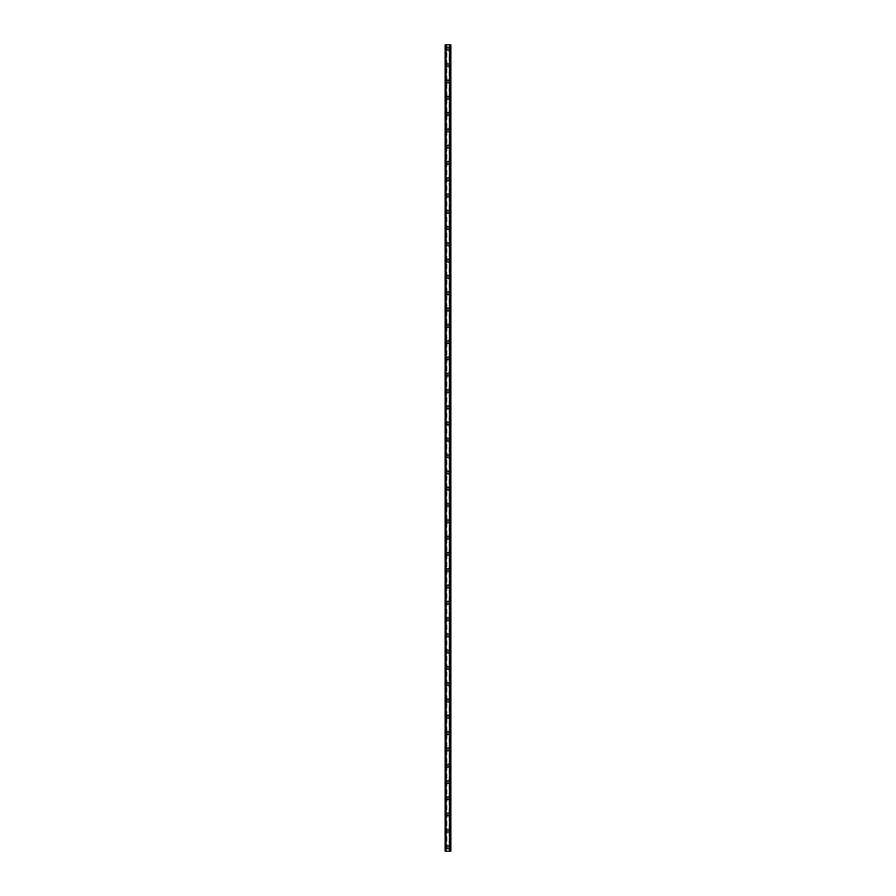 <?xml version="1.0" encoding="UTF-8"?>
<svg xmlns="http://www.w3.org/2000/svg" width="896" height="896" viewBox="0 0 896 896"><rect width="100%" height="100%" fill="white"/><g stroke="black" fill="none" stroke-linecap="round" stroke-linejoin="round"><path stroke-width="0.67" stroke-dasharray="4.48 3.36" d="M448.918 847.123A0.918 0.918 0 0 0 448 846.216A0.918 0.918 0 0 0 447.082 847.123A0.918 0.918 0 0 0 448 848.042A0.918 0.918 0 0 0 448.918 847.123A0.918 0.918 0 0 0 448 846.216A0.918 0.918 0 0 0 447.082 847.123A0.918 0.918 0 0 0 448 848.042A0.918 0.918 0 0 0 448.918 847.123M446.578 847.123A1.422 1.422 0 0 1 448 845.701A1.422 1.422 0 0 1 449.422 847.123A1.422 1.422 0 0 0 448 845.701A1.422 1.422 0 0 0 446.578 847.123A1.422 1.422 0 0 0 448 848.557A1.422 1.422 0 0 0 449.422 847.123A1.422 1.422 0 0 0 448 845.701A1.422 1.422 0 0 0 446.578 847.123A1.422 1.422 0 0 0 448 848.557A1.422 1.422 0 0 0 449.422 847.123A1.422 1.422 0 0 1 448 848.557A1.422 1.422 0 0 1 446.578 847.123M448.918 830.838A0.918 0.918 0 0 0 448 829.92A0.918 0.918 0 0 0 447.082 830.838A0.918 0.918 0 0 0 448 831.757A0.918 0.918 0 0 0 448.918 830.838A0.918 0.918 0 0 0 448 829.92A0.918 0.918 0 0 0 447.082 830.838A0.918 0.918 0 0 0 448 831.757A0.918 0.918 0 0 0 448.918 830.838M446.578 830.838A1.422 1.422 0 0 1 448 829.416A1.422 1.422 0 0 1 449.422 830.838A1.422 1.422 0 0 0 448 829.416A1.422 1.422 0 0 0 446.578 830.838A1.422 1.422 0 0 0 448 832.261A1.422 1.422 0 0 0 449.422 830.838A1.422 1.422 0 0 0 448 829.416A1.422 1.422 0 0 0 446.578 830.838A1.422 1.422 0 0 0 448 832.261A1.422 1.422 0 0 0 449.422 830.838A1.422 1.422 0 0 1 448 832.261A1.422 1.422 0 0 1 446.578 830.838M448.918 814.542A0.918 0.918 0 0 0 448 813.624A0.918 0.918 0 0 0 447.082 814.542A0.918 0.918 0 0 0 448 815.461A0.918 0.918 0 0 0 448.918 814.542A0.918 0.918 0 0 0 448 813.624A0.918 0.918 0 0 0 447.082 814.542A0.918 0.918 0 0 0 448 815.461A0.918 0.918 0 0 0 448.918 814.542M446.578 814.542A1.422 1.422 0 0 1 448 813.12A1.422 1.422 0 0 1 449.422 814.542A1.422 1.422 0 0 0 448 813.12A1.422 1.422 0 0 0 446.578 814.542A1.422 1.422 0 0 0 448 815.976A1.422 1.422 0 0 0 449.422 814.542A1.422 1.422 0 0 0 448 813.12A1.422 1.422 0 0 0 446.578 814.542A1.422 1.422 0 0 0 448 815.976A1.422 1.422 0 0 0 449.422 814.542A1.422 1.422 0 0 1 448 815.976A1.422 1.422 0 0 1 446.578 814.542M448.918 798.258A0.918 0.918 0 0 0 448 797.339A0.918 0.918 0 0 0 447.082 798.258A0.918 0.918 0 0 0 448 799.176A0.918 0.918 0 0 0 448.918 798.258A0.918 0.918 0 0 0 448 797.339A0.918 0.918 0 0 0 447.082 798.258A0.918 0.918 0 0 0 448 799.176A0.918 0.918 0 0 0 448.918 798.258M446.578 798.258A1.422 1.422 0 0 1 448 796.824A1.422 1.422 0 0 1 449.422 798.258A1.422 1.422 0 0 0 448 796.824A1.422 1.422 0 0 0 446.578 798.258A1.422 1.422 0 0 0 448 799.68A1.422 1.422 0 0 0 449.422 798.258A1.422 1.422 0 0 0 448 796.824A1.422 1.422 0 0 0 446.578 798.258A1.422 1.422 0 0 0 448 799.68A1.422 1.422 0 0 0 449.422 798.258A1.422 1.422 0 0 1 448 799.68A1.422 1.422 0 0 1 446.578 798.258M448.918 781.962A0.918 0.918 0 0 0 448 781.043A0.918 0.918 0 0 0 447.082 781.962A0.918 0.918 0 0 0 448 782.88A0.918 0.918 0 0 0 448.918 781.962A0.918 0.918 0 0 0 448 781.043A0.918 0.918 0 0 0 447.082 781.962A0.918 0.918 0 0 0 448 782.88A0.918 0.918 0 0 0 448.918 781.962M446.578 781.962A1.422 1.422 0 0 1 448 780.539A1.422 1.422 0 0 1 449.422 781.962A1.422 1.422 0 0 0 448 780.539A1.422 1.422 0 0 0 446.578 781.962A1.422 1.422 0 0 0 448 783.384A1.422 1.422 0 0 0 449.422 781.962A1.422 1.422 0 0 0 448 780.539A1.422 1.422 0 0 0 446.578 781.962A1.422 1.422 0 0 0 448 783.384A1.422 1.422 0 0 0 449.422 781.962A1.422 1.422 0 0 1 448 783.384A1.422 1.422 0 0 1 446.578 781.962M448.918 765.677A0.918 0.918 0 0 0 448 764.758A0.918 0.918 0 0 0 447.082 765.677A0.918 0.918 0 0 0 448 766.584A0.918 0.918 0 0 0 448.918 765.677A0.918 0.918 0 0 0 448 764.758A0.918 0.918 0 0 0 447.082 765.677A0.918 0.918 0 0 0 448 766.584A0.918 0.918 0 0 0 448.918 765.677M446.578 765.677A1.422 1.422 0 0 1 448 764.243A1.422 1.422 0 0 1 449.422 765.677A1.422 1.422 0 0 0 448 764.243A1.422 1.422 0 0 0 446.578 765.677A1.422 1.422 0 0 0 448 767.099A1.422 1.422 0 0 0 449.422 765.677A1.422 1.422 0 0 0 448 764.243A1.422 1.422 0 0 0 446.578 765.677A1.422 1.422 0 0 0 448 767.099A1.422 1.422 0 0 0 449.422 765.677A1.422 1.422 0 0 1 448 767.099A1.422 1.422 0 0 1 446.578 765.677M448.918 749.381A0.918 0.918 0 0 0 448 748.462A0.918 0.918 0 0 0 447.082 749.381A0.918 0.918 0 0 0 448 750.299A0.918 0.918 0 0 0 448.918 749.381A0.918 0.918 0 0 0 448 748.462A0.918 0.918 0 0 0 447.082 749.381A0.918 0.918 0 0 0 448 750.299A0.918 0.918 0 0 0 448.918 749.381M446.578 749.381A1.422 1.422 0 0 1 448 747.958A1.422 1.422 0 0 1 449.422 749.381A1.422 1.422 0 0 0 448 747.958A1.422 1.422 0 0 0 446.578 749.381A1.422 1.422 0 0 0 448 750.803A1.422 1.422 0 0 0 449.422 749.381A1.422 1.422 0 0 0 448 747.958A1.422 1.422 0 0 0 446.578 749.381A1.422 1.422 0 0 0 448 750.803A1.422 1.422 0 0 0 449.422 749.381A1.422 1.422 0 0 1 448 750.803A1.422 1.422 0 0 1 446.578 749.381M448.918 733.096A0.918 0.918 0 0 0 448 732.178A0.918 0.918 0 0 0 447.082 733.096A0.918 0.918 0 0 0 448 734.003A0.918 0.918 0 0 0 448.918 733.096A0.918 0.918 0 0 0 448 732.178A0.918 0.918 0 0 0 447.082 733.096A0.918 0.918 0 0 0 448 734.003A0.918 0.918 0 0 0 448.918 733.096M446.578 733.096A1.422 1.422 0 0 1 448 731.662A1.422 1.422 0 0 1 449.422 733.096A1.422 1.422 0 0 0 448 731.662A1.422 1.422 0 0 0 446.578 733.096A1.422 1.422 0 0 0 448 734.518A1.422 1.422 0 0 0 449.422 733.096A1.422 1.422 0 0 0 448 731.662A1.422 1.422 0 0 0 446.578 733.096A1.422 1.422 0 0 0 448 734.518A1.422 1.422 0 0 0 449.422 733.096A1.422 1.422 0 0 1 448 734.518A1.422 1.422 0 0 1 446.578 733.096M448.918 716.8A0.918 0.918 0 0 0 448 715.882A0.918 0.918 0 0 0 447.082 716.8A0.918 0.918 0 0 0 448 717.718A0.918 0.918 0 0 0 448.918 716.8A0.918 0.918 0 0 0 448 715.882A0.918 0.918 0 0 0 447.082 716.8A0.918 0.918 0 0 0 448 717.718A0.918 0.918 0 0 0 448.918 716.8M446.578 716.8A1.422 1.422 0 0 1 448 715.378A1.422 1.422 0 0 1 449.422 716.8A1.422 1.422 0 0 0 448 715.378A1.422 1.422 0 0 0 446.578 716.8A1.422 1.422 0 0 0 448 718.222A1.422 1.422 0 0 0 449.422 716.8A1.422 1.422 0 0 0 448 715.378A1.422 1.422 0 0 0 446.578 716.8A1.422 1.422 0 0 0 448 718.222A1.422 1.422 0 0 0 449.422 716.8A1.422 1.422 0 0 1 448 718.222A1.422 1.422 0 0 1 446.578 716.8M448.918 700.504A0.918 0.918 0 0 0 448 699.597A0.918 0.918 0 0 0 447.082 700.504A0.918 0.918 0 0 0 448 701.422A0.918 0.918 0 0 0 448.918 700.504A0.918 0.918 0 0 0 448 699.597A0.918 0.918 0 0 0 447.082 700.504A0.918 0.918 0 0 0 448 701.422A0.918 0.918 0 0 0 448.918 700.504M446.578 700.504A1.422 1.422 0 0 1 448 699.082A1.422 1.422 0 0 1 449.422 700.504A1.422 1.422 0 0 0 448 699.082A1.422 1.422 0 0 0 446.578 700.504A1.422 1.422 0 0 0 448 701.938A1.422 1.422 0 0 0 449.422 700.504A1.422 1.422 0 0 0 448 699.082A1.422 1.422 0 0 0 446.578 700.504A1.422 1.422 0 0 0 448 701.938A1.422 1.422 0 0 0 449.422 700.504A1.422 1.422 0 0 1 448 701.938A1.422 1.422 0 0 1 446.578 700.504M448.918 684.219A0.918 0.918 0 0 0 448 683.301A0.918 0.918 0 0 0 447.082 684.219A0.918 0.918 0 0 0 448 685.138A0.918 0.918 0 0 0 448.918 684.219A0.918 0.918 0 0 0 448 683.301A0.918 0.918 0 0 0 447.082 684.219A0.918 0.918 0 0 0 448 685.138A0.918 0.918 0 0 0 448.918 684.219M446.578 684.219A1.422 1.422 0 0 1 448 682.797A1.422 1.422 0 0 1 449.422 684.219A1.422 1.422 0 0 0 448 682.797A1.422 1.422 0 0 0 446.578 684.219A1.422 1.422 0 0 0 448 685.642A1.422 1.422 0 0 0 449.422 684.219A1.422 1.422 0 0 0 448 682.797A1.422 1.422 0 0 0 446.578 684.219A1.422 1.422 0 0 0 448 685.642A1.422 1.422 0 0 0 449.422 684.219A1.422 1.422 0 0 1 448 685.642A1.422 1.422 0 0 1 446.578 684.219M448.918 667.923A0.918 0.918 0 0 0 448 667.016A0.918 0.918 0 0 0 447.082 667.923A0.918 0.918 0 0 0 448 668.842A0.918 0.918 0 0 0 448.918 667.923A0.918 0.918 0 0 0 448 667.016A0.918 0.918 0 0 0 447.082 667.923A0.918 0.918 0 0 0 448 668.842A0.918 0.918 0 0 0 448.918 667.923M446.578 667.923A1.422 1.422 0 0 1 448 666.501A1.422 1.422 0 0 1 449.422 667.923A1.422 1.422 0 0 0 448 666.501A1.422 1.422 0 0 0 446.578 667.923A1.422 1.422 0 0 0 448 669.357A1.422 1.422 0 0 0 449.422 667.923A1.422 1.422 0 0 0 448 666.501A1.422 1.422 0 0 0 446.578 667.923A1.422 1.422 0 0 0 448 669.357A1.422 1.422 0 0 0 449.422 667.923A1.422 1.422 0 0 1 448 669.357A1.422 1.422 0 0 1 446.578 667.923M448.918 651.638A0.918 0.918 0 0 0 448 650.72A0.918 0.918 0 0 0 447.082 651.638A0.918 0.918 0 0 0 448 652.557A0.918 0.918 0 0 0 448.918 651.638A0.918 0.918 0 0 0 448 650.72A0.918 0.918 0 0 0 447.082 651.638A0.918 0.918 0 0 0 448 652.557A0.918 0.918 0 0 0 448.918 651.638M446.578 651.638A1.422 1.422 0 0 1 448 650.216A1.422 1.422 0 0 1 449.422 651.638A1.422 1.422 0 0 0 448 650.216A1.422 1.422 0 0 0 446.578 651.638A1.422 1.422 0 0 0 448 653.061A1.422 1.422 0 0 0 449.422 651.638A1.422 1.422 0 0 0 448 650.216A1.422 1.422 0 0 0 446.578 651.638A1.422 1.422 0 0 0 448 653.061A1.422 1.422 0 0 0 449.422 651.638A1.422 1.422 0 0 1 448 653.061A1.422 1.422 0 0 1 446.578 651.638M448.918 635.342A0.918 0.918 0 0 0 448 634.424A0.918 0.918 0 0 0 447.082 635.342A0.918 0.918 0 0 0 448 636.261A0.918 0.918 0 0 0 448.918 635.342A0.918 0.918 0 0 0 448 634.424A0.918 0.918 0 0 0 447.082 635.342A0.918 0.918 0 0 0 448 636.261A0.918 0.918 0 0 0 448.918 635.342M446.578 635.342A1.422 1.422 0 0 1 448 633.92A1.422 1.422 0 0 1 449.422 635.342A1.422 1.422 0 0 0 448 633.92A1.422 1.422 0 0 0 446.578 635.342A1.422 1.422 0 0 0 448 636.776A1.422 1.422 0 0 0 449.422 635.342A1.422 1.422 0 0 0 448 633.92A1.422 1.422 0 0 0 446.578 635.342A1.422 1.422 0 0 0 448 636.776A1.422 1.422 0 0 0 449.422 635.342A1.422 1.422 0 0 1 448 636.776A1.422 1.422 0 0 1 446.578 635.342M448.918 619.058A0.918 0.918 0 0 0 448 618.139A0.918 0.918 0 0 0 447.082 619.058A0.918 0.918 0 0 0 448 619.976A0.918 0.918 0 0 0 448.918 619.058A0.918 0.918 0 0 0 448 618.139A0.918 0.918 0 0 0 447.082 619.058A0.918 0.918 0 0 0 448 619.976A0.918 0.918 0 0 0 448.918 619.058M446.578 619.058A1.422 1.422 0 0 1 448 617.624A1.422 1.422 0 0 1 449.422 619.058A1.422 1.422 0 0 0 448 617.624A1.422 1.422 0 0 0 446.578 619.058A1.422 1.422 0 0 0 448 620.48A1.422 1.422 0 0 0 449.422 619.058A1.422 1.422 0 0 0 448 617.624A1.422 1.422 0 0 0 446.578 619.058A1.422 1.422 0 0 0 448 620.48A1.422 1.422 0 0 0 449.422 619.058A1.422 1.422 0 0 1 448 620.48A1.422 1.422 0 0 1 446.578 619.058M448.918 602.762A0.918 0.918 0 0 0 448 601.843A0.918 0.918 0 0 0 447.082 602.762A0.918 0.918 0 0 0 448 603.68A0.918 0.918 0 0 0 448.918 602.762A0.918 0.918 0 0 0 448 601.843A0.918 0.918 0 0 0 447.082 602.762A0.918 0.918 0 0 0 448 603.68A0.918 0.918 0 0 0 448.918 602.762M446.578 602.762A1.422 1.422 0 0 1 448 601.339A1.422 1.422 0 0 1 449.422 602.762A1.422 1.422 0 0 0 448 601.339A1.422 1.422 0 0 0 446.578 602.762A1.422 1.422 0 0 0 448 604.184A1.422 1.422 0 0 0 449.422 602.762A1.422 1.422 0 0 0 448 601.339A1.422 1.422 0 0 0 446.578 602.762A1.422 1.422 0 0 0 448 604.184A1.422 1.422 0 0 0 449.422 602.762A1.422 1.422 0 0 1 448 604.184A1.422 1.422 0 0 1 446.578 602.762M448.918 586.477A0.918 0.918 0 0 0 448 585.558A0.918 0.918 0 0 0 447.082 586.477A0.918 0.918 0 0 0 448 587.384A0.918 0.918 0 0 0 448.918 586.477A0.918 0.918 0 0 0 448 585.558A0.918 0.918 0 0 0 447.082 586.477A0.918 0.918 0 0 0 448 587.384A0.918 0.918 0 0 0 448.918 586.477M446.578 586.477A1.422 1.422 0 0 1 448 585.043A1.422 1.422 0 0 1 449.422 586.477A1.422 1.422 0 0 0 448 585.043A1.422 1.422 0 0 0 446.578 586.477A1.422 1.422 0 0 0 448 587.899A1.422 1.422 0 0 0 449.422 586.477A1.422 1.422 0 0 0 448 585.043A1.422 1.422 0 0 0 446.578 586.477A1.422 1.422 0 0 0 448 587.899A1.422 1.422 0 0 0 449.422 586.477A1.422 1.422 0 0 1 448 587.899A1.422 1.422 0 0 1 446.578 586.477M448.918 570.181A0.918 0.918 0 0 0 448 569.262A0.918 0.918 0 0 0 447.082 570.181A0.918 0.918 0 0 0 448 571.099A0.918 0.918 0 0 0 448.918 570.181A0.918 0.918 0 0 0 448 569.262A0.918 0.918 0 0 0 447.082 570.181A0.918 0.918 0 0 0 448 571.099A0.918 0.918 0 0 0 448.918 570.181M446.578 570.181A1.422 1.422 0 0 1 448 568.758A1.422 1.422 0 0 1 449.422 570.181A1.422 1.422 0 0 0 448 568.758A1.422 1.422 0 0 0 446.578 570.181A1.422 1.422 0 0 0 448 571.603A1.422 1.422 0 0 0 449.422 570.181A1.422 1.422 0 0 0 448 568.758A1.422 1.422 0 0 0 446.578 570.181A1.422 1.422 0 0 0 448 571.603A1.422 1.422 0 0 0 449.422 570.181A1.422 1.422 0 0 1 448 571.603A1.422 1.422 0 0 1 446.578 570.181M448.918 553.896A0.918 0.918 0 0 0 448 552.978A0.918 0.918 0 0 0 447.082 553.896A0.918 0.918 0 0 0 448 554.803A0.918 0.918 0 0 0 448.918 553.896A0.918 0.918 0 0 0 448 552.978A0.918 0.918 0 0 0 447.082 553.896A0.918 0.918 0 0 0 448 554.803A0.918 0.918 0 0 0 448.918 553.896M446.578 553.896A1.422 1.422 0 0 1 448 552.462A1.422 1.422 0 0 1 449.422 553.896A1.422 1.422 0 0 0 448 552.462A1.422 1.422 0 0 0 446.578 553.896A1.422 1.422 0 0 0 448 555.318A1.422 1.422 0 0 0 449.422 553.896A1.422 1.422 0 0 0 448 552.462A1.422 1.422 0 0 0 446.578 553.896A1.422 1.422 0 0 0 448 555.318A1.422 1.422 0 0 0 449.422 553.896A1.422 1.422 0 0 1 448 555.318A1.422 1.422 0 0 1 446.578 553.896M448.918 537.6A0.918 0.918 0 0 0 448 536.682A0.918 0.918 0 0 0 447.082 537.6A0.918 0.918 0 0 0 448 538.518A0.918 0.918 0 0 0 448.918 537.6A0.918 0.918 0 0 0 448 536.682A0.918 0.918 0 0 0 447.082 537.6A0.918 0.918 0 0 0 448 538.518A0.918 0.918 0 0 0 448.918 537.6M446.578 537.6A1.422 1.422 0 0 1 448 536.178A1.422 1.422 0 0 1 449.422 537.6A1.422 1.422 0 0 0 448 536.178A1.422 1.422 0 0 0 446.578 537.6A1.422 1.422 0 0 0 448 539.022A1.422 1.422 0 0 0 449.422 537.6A1.422 1.422 0 0 0 448 536.178A1.422 1.422 0 0 0 446.578 537.6A1.422 1.422 0 0 0 448 539.022A1.422 1.422 0 0 0 449.422 537.6A1.422 1.422 0 0 1 448 539.022A1.422 1.422 0 0 1 446.578 537.6M448.918 521.304A0.918 0.918 0 0 0 448 520.397A0.918 0.918 0 0 0 447.082 521.304A0.918 0.918 0 0 0 448 522.222A0.918 0.918 0 0 0 448.918 521.304A0.918 0.918 0 0 0 448 520.397A0.918 0.918 0 0 0 447.082 521.304A0.918 0.918 0 0 0 448 522.222A0.918 0.918 0 0 0 448.918 521.304M446.578 521.304A1.422 1.422 0 0 1 448 519.882A1.422 1.422 0 0 1 449.422 521.304A1.422 1.422 0 0 0 448 519.882A1.422 1.422 0 0 0 446.578 521.304A1.422 1.422 0 0 0 448 522.738A1.422 1.422 0 0 0 449.422 521.304A1.422 1.422 0 0 0 448 519.882A1.422 1.422 0 0 0 446.578 521.304A1.422 1.422 0 0 0 448 522.738A1.422 1.422 0 0 0 449.422 521.304A1.422 1.422 0 0 1 448 522.738A1.422 1.422 0 0 1 446.578 521.304M448.918 505.019A0.918 0.918 0 0 0 448 504.101A0.918 0.918 0 0 0 447.082 505.019A0.918 0.918 0 0 0 448 505.938A0.918 0.918 0 0 0 448.918 505.019A0.918 0.918 0 0 0 448 504.101A0.918 0.918 0 0 0 447.082 505.019A0.918 0.918 0 0 0 448 505.938A0.918 0.918 0 0 0 448.918 505.019M446.578 505.019A1.422 1.422 0 0 1 448 503.597A1.422 1.422 0 0 1 449.422 505.019A1.422 1.422 0 0 0 448 503.597A1.422 1.422 0 0 0 446.578 505.019A1.422 1.422 0 0 0 448 506.442A1.422 1.422 0 0 0 449.422 505.019A1.422 1.422 0 0 0 448 503.597A1.422 1.422 0 0 0 446.578 505.019A1.422 1.422 0 0 0 448 506.442A1.422 1.422 0 0 0 449.422 505.019A1.422 1.422 0 0 1 448 506.442A1.422 1.422 0 0 1 446.578 505.019M448.918 488.723A0.918 0.918 0 0 0 448 487.816A0.918 0.918 0 0 0 447.082 488.723A0.918 0.918 0 0 0 448 489.642A0.918 0.918 0 0 0 448.918 488.723A0.918 0.918 0 0 0 448 487.816A0.918 0.918 0 0 0 447.082 488.723A0.918 0.918 0 0 0 448 489.642A0.918 0.918 0 0 0 448.918 488.723M446.578 488.723A1.422 1.422 0 0 1 448 487.301A1.422 1.422 0 0 1 449.422 488.723A1.422 1.422 0 0 0 448 487.301A1.422 1.422 0 0 0 446.578 488.723A1.422 1.422 0 0 0 448 490.157A1.422 1.422 0 0 0 449.422 488.723A1.422 1.422 0 0 0 448 487.301A1.422 1.422 0 0 0 446.578 488.723A1.422 1.422 0 0 0 448 490.157A1.422 1.422 0 0 0 449.422 488.723A1.422 1.422 0 0 1 448 490.157A1.422 1.422 0 0 1 446.578 488.723M448.918 472.438A0.918 0.918 0 0 0 448 471.52A0.918 0.918 0 0 0 447.082 472.438A0.918 0.918 0 0 0 448 473.357A0.918 0.918 0 0 0 448.918 472.438A0.918 0.918 0 0 0 448 471.52A0.918 0.918 0 0 0 447.082 472.438A0.918 0.918 0 0 0 448 473.357A0.918 0.918 0 0 0 448.918 472.438M446.578 472.438A1.422 1.422 0 0 1 448 471.016A1.422 1.422 0 0 1 449.422 472.438A1.422 1.422 0 0 0 448 471.016A1.422 1.422 0 0 0 446.578 472.438A1.422 1.422 0 0 0 448 473.861A1.422 1.422 0 0 0 449.422 472.438A1.422 1.422 0 0 0 448 471.016A1.422 1.422 0 0 0 446.578 472.438A1.422 1.422 0 0 0 448 473.861A1.422 1.422 0 0 0 449.422 472.438A1.422 1.422 0 0 1 448 473.861A1.422 1.422 0 0 1 446.578 472.438M448.918 456.142A0.918 0.918 0 0 0 448 455.224A0.918 0.918 0 0 0 447.082 456.142A0.918 0.918 0 0 0 448 457.061A0.918 0.918 0 0 0 448.918 456.142A0.918 0.918 0 0 0 448 455.224A0.918 0.918 0 0 0 447.082 456.142A0.918 0.918 0 0 0 448 457.061A0.918 0.918 0 0 0 448.918 456.142M446.578 456.142A1.422 1.422 0 0 1 448 454.72A1.422 1.422 0 0 1 449.422 456.142A1.422 1.422 0 0 0 448 454.72A1.422 1.422 0 0 0 446.578 456.142A1.422 1.422 0 0 0 448 457.576A1.422 1.422 0 0 0 449.422 456.142A1.422 1.422 0 0 0 448 454.72A1.422 1.422 0 0 0 446.578 456.142A1.422 1.422 0 0 0 448 457.576A1.422 1.422 0 0 0 449.422 456.142A1.422 1.422 0 0 1 448 457.576A1.422 1.422 0 0 1 446.578 456.142M448.918 439.858A0.918 0.918 0 0 0 448 438.939A0.918 0.918 0 0 0 447.082 439.858A0.918 0.918 0 0 0 448 440.776A0.918 0.918 0 0 0 448.918 439.858A0.918 0.918 0 0 0 448 438.939A0.918 0.918 0 0 0 447.082 439.858A0.918 0.918 0 0 0 448 440.776A0.918 0.918 0 0 0 448.918 439.858M446.578 439.858A1.422 1.422 0 0 1 448 438.424A1.422 1.422 0 0 1 449.422 439.858A1.422 1.422 0 0 0 448 438.424A1.422 1.422 0 0 0 446.578 439.858A1.422 1.422 0 0 0 448 441.28A1.422 1.422 0 0 0 449.422 439.858A1.422 1.422 0 0 0 448 438.424A1.422 1.422 0 0 0 446.578 439.858A1.422 1.422 0 0 0 448 441.28A1.422 1.422 0 0 0 449.422 439.858A1.422 1.422 0 0 1 448 441.28A1.422 1.422 0 0 1 446.578 439.858M448.918 423.562A0.918 0.918 0 0 0 448 422.643A0.918 0.918 0 0 0 447.082 423.562A0.918 0.918 0 0 0 448 424.48A0.918 0.918 0 0 0 448.918 423.562A0.918 0.918 0 0 0 448 422.643A0.918 0.918 0 0 0 447.082 423.562A0.918 0.918 0 0 0 448 424.48A0.918 0.918 0 0 0 448.918 423.562M446.578 423.562A1.422 1.422 0 0 1 448 422.139A1.422 1.422 0 0 1 449.422 423.562A1.422 1.422 0 0 0 448 422.139A1.422 1.422 0 0 0 446.578 423.562A1.422 1.422 0 0 0 448 424.984A1.422 1.422 0 0 0 449.422 423.562A1.422 1.422 0 0 0 448 422.139A1.422 1.422 0 0 0 446.578 423.562A1.422 1.422 0 0 0 448 424.984A1.422 1.422 0 0 0 449.422 423.562A1.422 1.422 0 0 1 448 424.984A1.422 1.422 0 0 1 446.578 423.562M448.918 407.277A0.918 0.918 0 0 0 448 406.358A0.918 0.918 0 0 0 447.082 407.277A0.918 0.918 0 0 0 448 408.184A0.918 0.918 0 0 0 448.918 407.277A0.918 0.918 0 0 0 448 406.358A0.918 0.918 0 0 0 447.082 407.277A0.918 0.918 0 0 0 448 408.184A0.918 0.918 0 0 0 448.918 407.277M446.578 407.277A1.422 1.422 0 0 1 448 405.843A1.422 1.422 0 0 1 449.422 407.277A1.422 1.422 0 0 0 448 405.843A1.422 1.422 0 0 0 446.578 407.277A1.422 1.422 0 0 0 448 408.699A1.422 1.422 0 0 0 449.422 407.277A1.422 1.422 0 0 0 448 405.843A1.422 1.422 0 0 0 446.578 407.277A1.422 1.422 0 0 0 448 408.699A1.422 1.422 0 0 0 449.422 407.277A1.422 1.422 0 0 1 448 408.699A1.422 1.422 0 0 1 446.578 407.277M448.918 390.981A0.918 0.918 0 0 0 448 390.062A0.918 0.918 0 0 0 447.082 390.981A0.918 0.918 0 0 0 448 391.899A0.918 0.918 0 0 0 448.918 390.981A0.918 0.918 0 0 0 448 390.062A0.918 0.918 0 0 0 447.082 390.981A0.918 0.918 0 0 0 448 391.899A0.918 0.918 0 0 0 448.918 390.981M446.578 390.981A1.422 1.422 0 0 1 448 389.558A1.422 1.422 0 0 1 449.422 390.981A1.422 1.422 0 0 0 448 389.558A1.422 1.422 0 0 0 446.578 390.981A1.422 1.422 0 0 0 448 392.403A1.422 1.422 0 0 0 449.422 390.981A1.422 1.422 0 0 0 448 389.558A1.422 1.422 0 0 0 446.578 390.981A1.422 1.422 0 0 0 448 392.403A1.422 1.422 0 0 0 449.422 390.981A1.422 1.422 0 0 1 448 392.403A1.422 1.422 0 0 1 446.578 390.981M448.918 374.696A0.918 0.918 0 0 0 448 373.778A0.918 0.918 0 0 0 447.082 374.696A0.918 0.918 0 0 0 448 375.603A0.918 0.918 0 0 0 448.918 374.696A0.918 0.918 0 0 0 448 373.778A0.918 0.918 0 0 0 447.082 374.696A0.918 0.918 0 0 0 448 375.603A0.918 0.918 0 0 0 448.918 374.696M446.578 374.696A1.422 1.422 0 0 1 448 373.262A1.422 1.422 0 0 1 449.422 374.696A1.422 1.422 0 0 0 448 373.262A1.422 1.422 0 0 0 446.578 374.696A1.422 1.422 0 0 0 448 376.118A1.422 1.422 0 0 0 449.422 374.696A1.422 1.422 0 0 0 448 373.262A1.422 1.422 0 0 0 446.578 374.696A1.422 1.422 0 0 0 448 376.118A1.422 1.422 0 0 0 449.422 374.696A1.422 1.422 0 0 1 448 376.118A1.422 1.422 0 0 1 446.578 374.696M448.918 358.4A0.918 0.918 0 0 0 448 357.482A0.918 0.918 0 0 0 447.082 358.4A0.918 0.918 0 0 0 448 359.318A0.918 0.918 0 0 0 448.918 358.4A0.918 0.918 0 0 0 448 357.482A0.918 0.918 0 0 0 447.082 358.4A0.918 0.918 0 0 0 448 359.318A0.918 0.918 0 0 0 448.918 358.4M446.578 358.4A1.422 1.422 0 0 1 448 356.978A1.422 1.422 0 0 1 449.422 358.4A1.422 1.422 0 0 0 448 356.978A1.422 1.422 0 0 0 446.578 358.4A1.422 1.422 0 0 0 448 359.822A1.422 1.422 0 0 0 449.422 358.4A1.422 1.422 0 0 0 448 356.978A1.422 1.422 0 0 0 446.578 358.4A1.422 1.422 0 0 0 448 359.822A1.422 1.422 0 0 0 449.422 358.4A1.422 1.422 0 0 1 448 359.822A1.422 1.422 0 0 1 446.578 358.4M448.918 342.104A0.918 0.918 0 0 0 448 341.197A0.918 0.918 0 0 0 447.082 342.104A0.918 0.918 0 0 0 448 343.022A0.918 0.918 0 0 0 448.918 342.104A0.918 0.918 0 0 0 448 341.197A0.918 0.918 0 0 0 447.082 342.104A0.918 0.918 0 0 0 448 343.022A0.918 0.918 0 0 0 448.918 342.104M446.578 342.104A1.422 1.422 0 0 1 448 340.682A1.422 1.422 0 0 1 449.422 342.104A1.422 1.422 0 0 0 448 340.682A1.422 1.422 0 0 0 446.578 342.104A1.422 1.422 0 0 0 448 343.538A1.422 1.422 0 0 0 449.422 342.104A1.422 1.422 0 0 0 448 340.682A1.422 1.422 0 0 0 446.578 342.104A1.422 1.422 0 0 0 448 343.538A1.422 1.422 0 0 0 449.422 342.104A1.422 1.422 0 0 1 448 343.538A1.422 1.422 0 0 1 446.578 342.104M448.918 325.819A0.918 0.918 0 0 0 448 324.901A0.918 0.918 0 0 0 447.082 325.819A0.918 0.918 0 0 0 448 326.738A0.918 0.918 0 0 0 448.918 325.819A0.918 0.918 0 0 0 448 324.901A0.918 0.918 0 0 0 447.082 325.819A0.918 0.918 0 0 0 448 326.738A0.918 0.918 0 0 0 448.918 325.819M446.578 325.819A1.422 1.422 0 0 1 448 324.397A1.422 1.422 0 0 1 449.422 325.819A1.422 1.422 0 0 0 448 324.397A1.422 1.422 0 0 0 446.578 325.819A1.422 1.422 0 0 0 448 327.242A1.422 1.422 0 0 0 449.422 325.819A1.422 1.422 0 0 0 448 324.397A1.422 1.422 0 0 0 446.578 325.819A1.422 1.422 0 0 0 448 327.242A1.422 1.422 0 0 0 449.422 325.819A1.422 1.422 0 0 1 448 327.242A1.422 1.422 0 0 1 446.578 325.819M448.918 309.523A0.918 0.918 0 0 0 448 308.616A0.918 0.918 0 0 0 447.082 309.523A0.918 0.918 0 0 0 448 310.442A0.918 0.918 0 0 0 448.918 309.523A0.918 0.918 0 0 0 448 308.616A0.918 0.918 0 0 0 447.082 309.523A0.918 0.918 0 0 0 448 310.442A0.918 0.918 0 0 0 448.918 309.523M446.578 309.523A1.422 1.422 0 0 1 448 308.101A1.422 1.422 0 0 1 449.422 309.523A1.422 1.422 0 0 0 448 308.101A1.422 1.422 0 0 0 446.578 309.523A1.422 1.422 0 0 0 448 310.957A1.422 1.422 0 0 0 449.422 309.523A1.422 1.422 0 0 0 448 308.101A1.422 1.422 0 0 0 446.578 309.523A1.422 1.422 0 0 0 448 310.957A1.422 1.422 0 0 0 449.422 309.523A1.422 1.422 0 0 1 448 310.957A1.422 1.422 0 0 1 446.578 309.523M448.918 293.238A0.918 0.918 0 0 0 448 292.32A0.918 0.918 0 0 0 447.082 293.238A0.918 0.918 0 0 0 448 294.157A0.918 0.918 0 0 0 448.918 293.238A0.918 0.918 0 0 0 448 292.32A0.918 0.918 0 0 0 447.082 293.238A0.918 0.918 0 0 0 448 294.157A0.918 0.918 0 0 0 448.918 293.238M446.578 293.238A1.422 1.422 0 0 1 448 291.816A1.422 1.422 0 0 1 449.422 293.238A1.422 1.422 0 0 0 448 291.816A1.422 1.422 0 0 0 446.578 293.238A1.422 1.422 0 0 0 448 294.661A1.422 1.422 0 0 0 449.422 293.238A1.422 1.422 0 0 0 448 291.816A1.422 1.422 0 0 0 446.578 293.238A1.422 1.422 0 0 0 448 294.661A1.422 1.422 0 0 0 449.422 293.238A1.422 1.422 0 0 1 448 294.661A1.422 1.422 0 0 1 446.578 293.238M448.918 276.942A0.918 0.918 0 0 0 448 276.024A0.918 0.918 0 0 0 447.082 276.942A0.918 0.918 0 0 0 448 277.861A0.918 0.918 0 0 0 448.918 276.942A0.918 0.918 0 0 0 448 276.024A0.918 0.918 0 0 0 447.082 276.942A0.918 0.918 0 0 0 448 277.861A0.918 0.918 0 0 0 448.918 276.942M446.578 276.942A1.422 1.422 0 0 1 448 275.52A1.422 1.422 0 0 1 449.422 276.942A1.422 1.422 0 0 0 448 275.52A1.422 1.422 0 0 0 446.578 276.942A1.422 1.422 0 0 0 448 278.376A1.422 1.422 0 0 0 449.422 276.942A1.422 1.422 0 0 0 448 275.52A1.422 1.422 0 0 0 446.578 276.942A1.422 1.422 0 0 0 448 278.376A1.422 1.422 0 0 0 449.422 276.942A1.422 1.422 0 0 1 448 278.376A1.422 1.422 0 0 1 446.578 276.942M448.918 260.658A0.918 0.918 0 0 0 448 259.739A0.918 0.918 0 0 0 447.082 260.658A0.918 0.918 0 0 0 448 261.576A0.918 0.918 0 0 0 448.918 260.658A0.918 0.918 0 0 0 448 259.739A0.918 0.918 0 0 0 447.082 260.658A0.918 0.918 0 0 0 448 261.576A0.918 0.918 0 0 0 448.918 260.658M446.578 260.658A1.422 1.422 0 0 1 448 259.224A1.422 1.422 0 0 1 449.422 260.658A1.422 1.422 0 0 0 448 259.224A1.422 1.422 0 0 0 446.578 260.658A1.422 1.422 0 0 0 448 262.08A1.422 1.422 0 0 0 449.422 260.658A1.422 1.422 0 0 0 448 259.224A1.422 1.422 0 0 0 446.578 260.658A1.422 1.422 0 0 0 448 262.08A1.422 1.422 0 0 0 449.422 260.658A1.422 1.422 0 0 1 448 262.08A1.422 1.422 0 0 1 446.578 260.658M448.918 244.362A0.918 0.918 0 0 0 448 243.443A0.918 0.918 0 0 0 447.082 244.362A0.918 0.918 0 0 0 448 245.28A0.918 0.918 0 0 0 448.918 244.362A0.918 0.918 0 0 0 448 243.443A0.918 0.918 0 0 0 447.082 244.362A0.918 0.918 0 0 0 448 245.28A0.918 0.918 0 0 0 448.918 244.362M446.578 244.362A1.422 1.422 0 0 1 448 242.939A1.422 1.422 0 0 1 449.422 244.362A1.422 1.422 0 0 0 448 242.939A1.422 1.422 0 0 0 446.578 244.362A1.422 1.422 0 0 0 448 245.784A1.422 1.422 0 0 0 449.422 244.362A1.422 1.422 0 0 0 448 242.939A1.422 1.422 0 0 0 446.578 244.362A1.422 1.422 0 0 0 448 245.784A1.422 1.422 0 0 0 449.422 244.362A1.422 1.422 0 0 1 448 245.784A1.422 1.422 0 0 1 446.578 244.362M448.918 228.077A0.918 0.918 0 0 0 448 227.158A0.918 0.918 0 0 0 447.082 228.077A0.918 0.918 0 0 0 448 228.984A0.918 0.918 0 0 0 448.918 228.077A0.918 0.918 0 0 0 448 227.158A0.918 0.918 0 0 0 447.082 228.077A0.918 0.918 0 0 0 448 228.984A0.918 0.918 0 0 0 448.918 228.077M446.578 228.077A1.422 1.422 0 0 1 448 226.643A1.422 1.422 0 0 1 449.422 228.077A1.422 1.422 0 0 0 448 226.643A1.422 1.422 0 0 0 446.578 228.077A1.422 1.422 0 0 0 448 229.499A1.422 1.422 0 0 0 449.422 228.077A1.422 1.422 0 0 0 448 226.643A1.422 1.422 0 0 0 446.578 228.077A1.422 1.422 0 0 0 448 229.499A1.422 1.422 0 0 0 449.422 228.077A1.422 1.422 0 0 1 448 229.499A1.422 1.422 0 0 1 446.578 228.077M448.918 211.781A0.918 0.918 0 0 0 448 210.862A0.918 0.918 0 0 0 447.082 211.781A0.918 0.918 0 0 0 448 212.699A0.918 0.918 0 0 0 448.918 211.781A0.918 0.918 0 0 0 448 210.862A0.918 0.918 0 0 0 447.082 211.781A0.918 0.918 0 0 0 448 212.699A0.918 0.918 0 0 0 448.918 211.781M446.578 211.781A1.422 1.422 0 0 1 448 210.358A1.422 1.422 0 0 1 449.422 211.781A1.422 1.422 0 0 0 448 210.358A1.422 1.422 0 0 0 446.578 211.781A1.422 1.422 0 0 0 448 213.203A1.422 1.422 0 0 0 449.422 211.781A1.422 1.422 0 0 0 448 210.358A1.422 1.422 0 0 0 446.578 211.781A1.422 1.422 0 0 0 448 213.203A1.422 1.422 0 0 0 449.422 211.781A1.422 1.422 0 0 1 448 213.203A1.422 1.422 0 0 1 446.578 211.781M448.918 195.496A0.918 0.918 0 0 0 448 194.578A0.918 0.918 0 0 0 447.082 195.496A0.918 0.918 0 0 0 448 196.403A0.918 0.918 0 0 0 448.918 195.496A0.918 0.918 0 0 0 448 194.578A0.918 0.918 0 0 0 447.082 195.496A0.918 0.918 0 0 0 448 196.403A0.918 0.918 0 0 0 448.918 195.496M446.578 195.496A1.422 1.422 0 0 1 448 194.062A1.422 1.422 0 0 1 449.422 195.496A1.422 1.422 0 0 0 448 194.062A1.422 1.422 0 0 0 446.578 195.496A1.422 1.422 0 0 0 448 196.918A1.422 1.422 0 0 0 449.422 195.496A1.422 1.422 0 0 0 448 194.062A1.422 1.422 0 0 0 446.578 195.496A1.422 1.422 0 0 0 448 196.918A1.422 1.422 0 0 0 449.422 195.496A1.422 1.422 0 0 1 448 196.918A1.422 1.422 0 0 1 446.578 195.496M448.918 179.2A0.918 0.918 0 0 0 448 178.282A0.918 0.918 0 0 0 447.082 179.2A0.918 0.918 0 0 0 448 180.118A0.918 0.918 0 0 0 448.918 179.2A0.918 0.918 0 0 0 448 178.282A0.918 0.918 0 0 0 447.082 179.2A0.918 0.918 0 0 0 448 180.118A0.918 0.918 0 0 0 448.918 179.2M446.578 179.2A1.422 1.422 0 0 1 448 177.778A1.422 1.422 0 0 1 449.422 179.2A1.422 1.422 0 0 0 448 177.778A1.422 1.422 0 0 0 446.578 179.2A1.422 1.422 0 0 0 448 180.622A1.422 1.422 0 0 0 449.422 179.2A1.422 1.422 0 0 0 448 177.778A1.422 1.422 0 0 0 446.578 179.2A1.422 1.422 0 0 0 448 180.622A1.422 1.422 0 0 0 449.422 179.2A1.422 1.422 0 0 1 448 180.622A1.422 1.422 0 0 1 446.578 179.2M448.918 162.904A0.918 0.918 0 0 0 448 161.997A0.918 0.918 0 0 0 447.082 162.904A0.918 0.918 0 0 0 448 163.822A0.918 0.918 0 0 0 448.918 162.904A0.918 0.918 0 0 0 448 161.997A0.918 0.918 0 0 0 447.082 162.904A0.918 0.918 0 0 0 448 163.822A0.918 0.918 0 0 0 448.918 162.904M446.578 162.904A1.422 1.422 0 0 1 448 161.482A1.422 1.422 0 0 1 449.422 162.904A1.422 1.422 0 0 0 448 161.482A1.422 1.422 0 0 0 446.578 162.904A1.422 1.422 0 0 0 448 164.338A1.422 1.422 0 0 0 449.422 162.904A1.422 1.422 0 0 0 448 161.482A1.422 1.422 0 0 0 446.578 162.904A1.422 1.422 0 0 0 448 164.338A1.422 1.422 0 0 0 449.422 162.904A1.422 1.422 0 0 1 448 164.338A1.422 1.422 0 0 1 446.578 162.904M448.918 146.619A0.918 0.918 0 0 0 448 145.701A0.918 0.918 0 0 0 447.082 146.619A0.918 0.918 0 0 0 448 147.538A0.918 0.918 0 0 0 448.918 146.619A0.918 0.918 0 0 0 448 145.701A0.918 0.918 0 0 0 447.082 146.619A0.918 0.918 0 0 0 448 147.538A0.918 0.918 0 0 0 448.918 146.619M446.578 146.619A1.422 1.422 0 0 1 448 145.197A1.422 1.422 0 0 1 449.422 146.619A1.422 1.422 0 0 0 448 145.197A1.422 1.422 0 0 0 446.578 146.619A1.422 1.422 0 0 0 448 148.042A1.422 1.422 0 0 0 449.422 146.619A1.422 1.422 0 0 0 448 145.197A1.422 1.422 0 0 0 446.578 146.619A1.422 1.422 0 0 0 448 148.042A1.422 1.422 0 0 0 449.422 146.619A1.422 1.422 0 0 1 448 148.042A1.422 1.422 0 0 1 446.578 146.619M448.918 130.323A0.918 0.918 0 0 0 448 129.416A0.918 0.918 0 0 0 447.082 130.323A0.918 0.918 0 0 0 448 131.242A0.918 0.918 0 0 0 448.918 130.323A0.918 0.918 0 0 0 448 129.416A0.918 0.918 0 0 0 447.082 130.323A0.918 0.918 0 0 0 448 131.242A0.918 0.918 0 0 0 448.918 130.323M446.578 130.323A1.422 1.422 0 0 1 448 128.901A1.422 1.422 0 0 1 449.422 130.323A1.422 1.422 0 0 0 448 128.901A1.422 1.422 0 0 0 446.578 130.323A1.422 1.422 0 0 0 448 131.757A1.422 1.422 0 0 0 449.422 130.323A1.422 1.422 0 0 0 448 128.901A1.422 1.422 0 0 0 446.578 130.323A1.422 1.422 0 0 0 448 131.757A1.422 1.422 0 0 0 449.422 130.323A1.422 1.422 0 0 1 448 131.757A1.422 1.422 0 0 1 446.578 130.323M448.918 114.038A0.918 0.918 0 0 0 448 113.12A0.918 0.918 0 0 0 447.082 114.038A0.918 0.918 0 0 0 448 114.957A0.918 0.918 0 0 0 448.918 114.038A0.918 0.918 0 0 0 448 113.12A0.918 0.918 0 0 0 447.082 114.038A0.918 0.918 0 0 0 448 114.957A0.918 0.918 0 0 0 448.918 114.038M446.578 114.038A1.422 1.422 0 0 1 448 112.616A1.422 1.422 0 0 1 449.422 114.038A1.422 1.422 0 0 0 448 112.616A1.422 1.422 0 0 0 446.578 114.038A1.422 1.422 0 0 0 448 115.461A1.422 1.422 0 0 0 449.422 114.038A1.422 1.422 0 0 0 448 112.616A1.422 1.422 0 0 0 446.578 114.038A1.422 1.422 0 0 0 448 115.461A1.422 1.422 0 0 0 449.422 114.038A1.422 1.422 0 0 1 448 115.461A1.422 1.422 0 0 1 446.578 114.038M448.918 97.742A0.918 0.918 0 0 0 448 96.824A0.918 0.918 0 0 0 447.082 97.742A0.918 0.918 0 0 0 448 98.661A0.918 0.918 0 0 0 448.918 97.742A0.918 0.918 0 0 0 448 96.824A0.918 0.918 0 0 0 447.082 97.742A0.918 0.918 0 0 0 448 98.661A0.918 0.918 0 0 0 448.918 97.742M446.578 97.742A1.422 1.422 0 0 1 448 96.32A1.422 1.422 0 0 1 449.422 97.742A1.422 1.422 0 0 0 448 96.32A1.422 1.422 0 0 0 446.578 97.742A1.422 1.422 0 0 0 448 99.176A1.422 1.422 0 0 0 449.422 97.742A1.422 1.422 0 0 0 448 96.32A1.422 1.422 0 0 0 446.578 97.742A1.422 1.422 0 0 0 448 99.176A1.422 1.422 0 0 0 449.422 97.742A1.422 1.422 0 0 1 448 99.176A1.422 1.422 0 0 1 446.578 97.742M448.918 81.458A0.918 0.918 0 0 0 448 80.539A0.918 0.918 0 0 0 447.082 81.458A0.918 0.918 0 0 0 448 82.376A0.918 0.918 0 0 0 448.918 81.458A0.918 0.918 0 0 0 448 80.539A0.918 0.918 0 0 0 447.082 81.458A0.918 0.918 0 0 0 448 82.376A0.918 0.918 0 0 0 448.918 81.458M446.578 81.458A1.422 1.422 0 0 1 448 80.024A1.422 1.422 0 0 1 449.422 81.458A1.422 1.422 0 0 0 448 80.024A1.422 1.422 0 0 0 446.578 81.458A1.422 1.422 0 0 0 448 82.88A1.422 1.422 0 0 0 449.422 81.458A1.422 1.422 0 0 0 448 80.024A1.422 1.422 0 0 0 446.578 81.458A1.422 1.422 0 0 0 448 82.88A1.422 1.422 0 0 0 449.422 81.458A1.422 1.422 0 0 1 448 82.88A1.422 1.422 0 0 1 446.578 81.458M448.918 65.162A0.918 0.918 0 0 0 448 64.243A0.918 0.918 0 0 0 447.082 65.162A0.918 0.918 0 0 0 448 66.08A0.918 0.918 0 0 0 448.918 65.162A0.918 0.918 0 0 0 448 64.243A0.918 0.918 0 0 0 447.082 65.162A0.918 0.918 0 0 0 448 66.08A0.918 0.918 0 0 0 448.918 65.162M446.578 65.162A1.422 1.422 0 0 1 448 63.739A1.422 1.422 0 0 1 449.422 65.162A1.422 1.422 0 0 0 448 63.739A1.422 1.422 0 0 0 446.578 65.162A1.422 1.422 0 0 0 448 66.584A1.422 1.422 0 0 0 449.422 65.162A1.422 1.422 0 0 0 448 63.739A1.422 1.422 0 0 0 446.578 65.162A1.422 1.422 0 0 0 448 66.584A1.422 1.422 0 0 0 449.422 65.162A1.422 1.422 0 0 1 448 66.584A1.422 1.422 0 0 1 446.578 65.162M448.918 48.877A0.918 0.918 0 0 0 448 47.958A0.918 0.918 0 0 0 447.082 48.877A0.918 0.918 0 0 0 448 49.784A0.918 0.918 0 0 0 448.918 48.877A0.918 0.918 0 0 0 448 47.958A0.918 0.918 0 0 0 447.082 48.877A0.918 0.918 0 0 0 448 49.784A0.918 0.918 0 0 0 448.918 48.877M446.578 48.877A1.422 1.422 0 0 1 448 47.443A1.422 1.422 0 0 1 449.422 48.877A1.422 1.422 0 0 0 448 47.443A1.422 1.422 0 0 0 446.578 48.877A1.422 1.422 0 0 0 448 50.299A1.422 1.422 0 0 0 449.422 48.877A1.422 1.422 0 0 0 448 47.443A1.422 1.422 0 0 0 446.578 48.877A1.422 1.422 0 0 0 448 50.299A1.422 1.422 0 0 0 449.422 48.877A1.422 1.422 0 0 1 448 50.299A1.422 1.422 0 0 1 446.578 48.877M448.179 44.8L448.773 44.8L448.179 44.8M447.765 44.8L447.104 44.8L447.765 44.8M447.104 44.8L447.821 44.8L447.104 44.8M449.131 44.8L450.856 44.8L449.938 44.8L449.982 851.2L450.856 851.2L445.144 851.2L446.062 851.2L445.144 851.2L445.144 44.8L449.131 44.8L449.131 851.2M445.2 44.8L445.458 851.2L446.018 44.8L445.2 44.8L445.2 851.2L445.189 44.8M446.062 44.8L446.062 851.2M445.962 44.8L445.962 851.2M450.856 44.8L450.856 851.2L450.856 44.8L450.038 44.8M449.938 44.8L449.938 851.2M447.821 851.2L447.227 851.2L447.821 851.2M450.856 851.2L450.038 851.2M446.869 44.8L446.869 851.2M446.768 44.8L446.768 851.2M446.522 44.8L446.522 851.2M446.421 44.8L446.421 851.2M446.107 44.8L446.107 851.2L446.107 44.8M445.144 44.8L445.144 851.2M449.893 44.8L449.893 851.2L449.893 44.8M450.542 44.8L450.542 851.2L450.52 44.8M449.579 44.8L449.579 851.2M449.478 44.8L449.478 851.2M449.232 44.8L449.232 851.2M445.402 44.8L445.402 851.2M450.811 44.8L450.811 851.2L450.8 44.8M450.598 44.8L450.598 851.2"/><path stroke-width="1.34" d="M446.578 847.123A1.422 1.422 0 0 1 448 845.701A1.422 1.422 0 0 1 449.422 847.123A1.422 1.422 0 0 1 448 848.557A1.422 1.422 0 0 1 446.578 847.123M446.578 830.838A1.422 1.422 0 0 1 448 829.416A1.422 1.422 0 0 1 449.422 830.838A1.422 1.422 0 0 1 448 832.261A1.422 1.422 0 0 1 446.578 830.838M446.578 814.542A1.422 1.422 0 0 1 448 813.12A1.422 1.422 0 0 1 449.422 814.542A1.422 1.422 0 0 1 448 815.976A1.422 1.422 0 0 1 446.578 814.542M446.578 798.258A1.422 1.422 0 0 1 448 796.824A1.422 1.422 0 0 1 449.422 798.258A1.422 1.422 0 0 1 448 799.68A1.422 1.422 0 0 1 446.578 798.258M446.578 781.962A1.422 1.422 0 0 1 448 780.539A1.422 1.422 0 0 1 449.422 781.962A1.422 1.422 0 0 1 448 783.384A1.422 1.422 0 0 1 446.578 781.962M446.578 765.677A1.422 1.422 0 0 1 448 764.243A1.422 1.422 0 0 1 449.422 765.677A1.422 1.422 0 0 1 448 767.099A1.422 1.422 0 0 1 446.578 765.677M446.578 749.381A1.422 1.422 0 0 1 448 747.958A1.422 1.422 0 0 1 449.422 749.381A1.422 1.422 0 0 1 448 750.803A1.422 1.422 0 0 1 446.578 749.381M446.578 733.096A1.422 1.422 0 0 1 448 731.662A1.422 1.422 0 0 1 449.422 733.096A1.422 1.422 0 0 1 448 734.518A1.422 1.422 0 0 1 446.578 733.096M446.578 716.8A1.422 1.422 0 0 1 448 715.378A1.422 1.422 0 0 1 449.422 716.8A1.422 1.422 0 0 1 448 718.222A1.422 1.422 0 0 1 446.578 716.8M446.578 700.504A1.422 1.422 0 0 1 448 699.082A1.422 1.422 0 0 1 449.422 700.504A1.422 1.422 0 0 1 448 701.938A1.422 1.422 0 0 1 446.578 700.504M446.578 684.219A1.422 1.422 0 0 1 448 682.797A1.422 1.422 0 0 1 449.422 684.219A1.422 1.422 0 0 1 448 685.642A1.422 1.422 0 0 1 446.578 684.219M446.578 667.923A1.422 1.422 0 0 1 448 666.501A1.422 1.422 0 0 1 449.422 667.923A1.422 1.422 0 0 1 448 669.357A1.422 1.422 0 0 1 446.578 667.923M446.578 651.638A1.422 1.422 0 0 1 448 650.216A1.422 1.422 0 0 1 449.422 651.638A1.422 1.422 0 0 1 448 653.061A1.422 1.422 0 0 1 446.578 651.638M446.578 635.342A1.422 1.422 0 0 1 448 633.92A1.422 1.422 0 0 1 449.422 635.342A1.422 1.422 0 0 1 448 636.776A1.422 1.422 0 0 1 446.578 635.342M446.578 619.058A1.422 1.422 0 0 1 448 617.624A1.422 1.422 0 0 1 449.422 619.058A1.422 1.422 0 0 1 448 620.48A1.422 1.422 0 0 1 446.578 619.058M446.578 602.762A1.422 1.422 0 0 1 448 601.339A1.422 1.422 0 0 1 449.422 602.762A1.422 1.422 0 0 1 448 604.184A1.422 1.422 0 0 1 446.578 602.762M446.578 586.477A1.422 1.422 0 0 1 448 585.043A1.422 1.422 0 0 1 449.422 586.477A1.422 1.422 0 0 1 448 587.899A1.422 1.422 0 0 1 446.578 586.477M446.578 570.181A1.422 1.422 0 0 1 448 568.758A1.422 1.422 0 0 1 449.422 570.181A1.422 1.422 0 0 1 448 571.603A1.422 1.422 0 0 1 446.578 570.181M446.578 553.896A1.422 1.422 0 0 1 448 552.462A1.422 1.422 0 0 1 449.422 553.896A1.422 1.422 0 0 1 448 555.318A1.422 1.422 0 0 1 446.578 553.896M446.578 537.6A1.422 1.422 0 0 1 448 536.178A1.422 1.422 0 0 1 449.422 537.6A1.422 1.422 0 0 1 448 539.022A1.422 1.422 0 0 1 446.578 537.6M446.578 521.304A1.422 1.422 0 0 1 448 519.882A1.422 1.422 0 0 1 449.422 521.304A1.422 1.422 0 0 1 448 522.738A1.422 1.422 0 0 1 446.578 521.304M446.578 505.019A1.422 1.422 0 0 1 448 503.597A1.422 1.422 0 0 1 449.422 505.019A1.422 1.422 0 0 1 448 506.442A1.422 1.422 0 0 1 446.578 505.019M446.578 488.723A1.422 1.422 0 0 1 448 487.301A1.422 1.422 0 0 1 449.422 488.723A1.422 1.422 0 0 1 448 490.157A1.422 1.422 0 0 1 446.578 488.723M446.578 472.438A1.422 1.422 0 0 1 448 471.016A1.422 1.422 0 0 1 449.422 472.438A1.422 1.422 0 0 1 448 473.861A1.422 1.422 0 0 1 446.578 472.438M446.578 456.142A1.422 1.422 0 0 1 448 454.72A1.422 1.422 0 0 1 449.422 456.142A1.422 1.422 0 0 1 448 457.576A1.422 1.422 0 0 1 446.578 456.142M446.578 439.858A1.422 1.422 0 0 1 448 438.424A1.422 1.422 0 0 1 449.422 439.858A1.422 1.422 0 0 1 448 441.28A1.422 1.422 0 0 1 446.578 439.858M446.578 423.562A1.422 1.422 0 0 1 448 422.139A1.422 1.422 0 0 1 449.422 423.562A1.422 1.422 0 0 1 448 424.984A1.422 1.422 0 0 1 446.578 423.562M446.578 407.277A1.422 1.422 0 0 1 448 405.843A1.422 1.422 0 0 1 449.422 407.277A1.422 1.422 0 0 1 448 408.699A1.422 1.422 0 0 1 446.578 407.277M446.578 390.981A1.422 1.422 0 0 1 448 389.558A1.422 1.422 0 0 1 449.422 390.981A1.422 1.422 0 0 1 448 392.403A1.422 1.422 0 0 1 446.578 390.981M446.578 374.696A1.422 1.422 0 0 1 448 373.262A1.422 1.422 0 0 1 449.422 374.696A1.422 1.422 0 0 1 448 376.118A1.422 1.422 0 0 1 446.578 374.696M446.578 358.4A1.422 1.422 0 0 1 448 356.978A1.422 1.422 0 0 1 449.422 358.4A1.422 1.422 0 0 1 448 359.822A1.422 1.422 0 0 1 446.578 358.4M446.578 342.104A1.422 1.422 0 0 1 448 340.682A1.422 1.422 0 0 1 449.422 342.104A1.422 1.422 0 0 1 448 343.538A1.422 1.422 0 0 1 446.578 342.104M446.578 325.819A1.422 1.422 0 0 1 448 324.397A1.422 1.422 0 0 1 449.422 325.819A1.422 1.422 0 0 1 448 327.242A1.422 1.422 0 0 1 446.578 325.819M446.578 309.523A1.422 1.422 0 0 1 448 308.101A1.422 1.422 0 0 1 449.422 309.523A1.422 1.422 0 0 1 448 310.957A1.422 1.422 0 0 1 446.578 309.523M446.578 293.238A1.422 1.422 0 0 1 448 291.816A1.422 1.422 0 0 1 449.422 293.238A1.422 1.422 0 0 1 448 294.661A1.422 1.422 0 0 1 446.578 293.238M446.578 276.942A1.422 1.422 0 0 1 448 275.52A1.422 1.422 0 0 1 449.422 276.942A1.422 1.422 0 0 1 448 278.376A1.422 1.422 0 0 1 446.578 276.942M446.578 260.658A1.422 1.422 0 0 1 448 259.224A1.422 1.422 0 0 1 449.422 260.658A1.422 1.422 0 0 1 448 262.08A1.422 1.422 0 0 1 446.578 260.658M446.578 244.362A1.422 1.422 0 0 1 448 242.939A1.422 1.422 0 0 1 449.422 244.362A1.422 1.422 0 0 1 448 245.784A1.422 1.422 0 0 1 446.578 244.362M446.578 228.077A1.422 1.422 0 0 1 448 226.643A1.422 1.422 0 0 1 449.422 228.077A1.422 1.422 0 0 1 448 229.499A1.422 1.422 0 0 1 446.578 228.077M446.578 211.781A1.422 1.422 0 0 1 448 210.358A1.422 1.422 0 0 1 449.422 211.781A1.422 1.422 0 0 1 448 213.203A1.422 1.422 0 0 1 446.578 211.781M446.578 195.496A1.422 1.422 0 0 1 448 194.062A1.422 1.422 0 0 1 449.422 195.496A1.422 1.422 0 0 1 448 196.918A1.422 1.422 0 0 1 446.578 195.496M446.578 179.2A1.422 1.422 0 0 1 448 177.778A1.422 1.422 0 0 1 449.422 179.2A1.422 1.422 0 0 1 448 180.622A1.422 1.422 0 0 1 446.578 179.2M446.578 162.904A1.422 1.422 0 0 1 448 161.482A1.422 1.422 0 0 1 449.422 162.904A1.422 1.422 0 0 1 448 164.338A1.422 1.422 0 0 1 446.578 162.904M446.578 146.619A1.422 1.422 0 0 1 448 145.197A1.422 1.422 0 0 1 449.422 146.619A1.422 1.422 0 0 1 448 148.042A1.422 1.422 0 0 1 446.578 146.619M446.578 130.323A1.422 1.422 0 0 1 448 128.901A1.422 1.422 0 0 1 449.422 130.323A1.422 1.422 0 0 1 448 131.757A1.422 1.422 0 0 1 446.578 130.323M446.578 114.038A1.422 1.422 0 0 1 448 112.616A1.422 1.422 0 0 1 449.422 114.038A1.422 1.422 0 0 1 448 115.461A1.422 1.422 0 0 1 446.578 114.038M446.578 97.742A1.422 1.422 0 0 1 448 96.32A1.422 1.422 0 0 1 449.422 97.742A1.422 1.422 0 0 1 448 99.176A1.422 1.422 0 0 1 446.578 97.742M446.578 81.458A1.422 1.422 0 0 1 448 80.024A1.422 1.422 0 0 1 449.422 81.458A1.422 1.422 0 0 1 448 82.88A1.422 1.422 0 0 1 446.578 81.458M446.578 65.162A1.422 1.422 0 0 1 448 63.739A1.422 1.422 0 0 1 449.422 65.162A1.422 1.422 0 0 1 448 66.584A1.422 1.422 0 0 1 446.578 65.162M446.578 48.877A1.422 1.422 0 0 1 448 47.443A1.422 1.422 0 0 1 449.422 48.877A1.422 1.422 0 0 1 448 50.299A1.422 1.422 0 0 1 446.578 48.877M450.52 44.8L445.144 44.8L445.144 851.2L450.856 851.2L450.856 44.8L450.52 851.2M450.005 851.2L450.038 44.8M445.962 851.2L445.962 44.8M445.144 44.8L445.144 851.2M446.096 44.8L446.096 851.2M449.904 44.8L449.904 851.2M450.856 44.8L450.856 851.2M445.189 44.8L445.189 851.2M445.402 44.8L445.402 851.2M445.48 44.8L445.48 851.2M450.598 44.8L450.598 851.2M450.811 44.8L450.811 851.2"/></g></svg>
